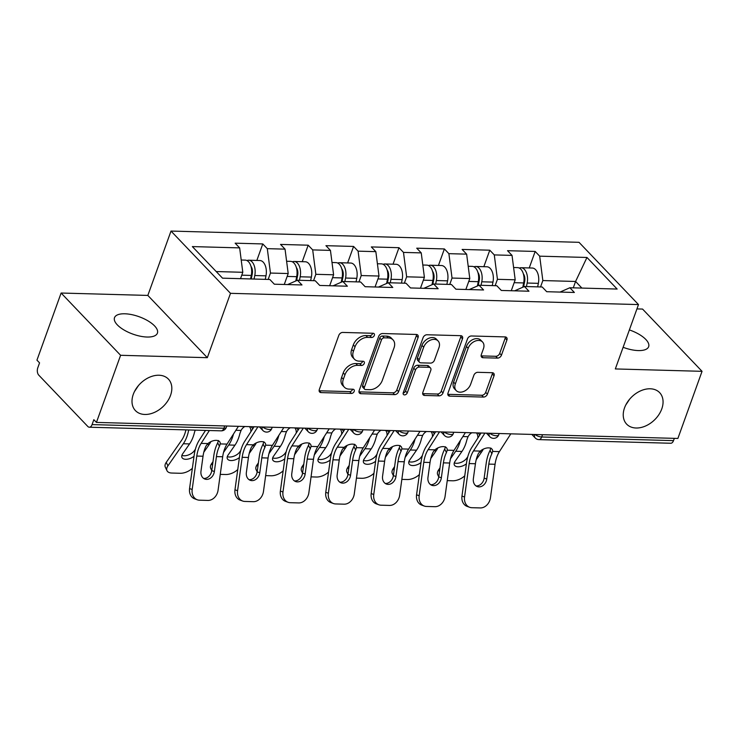 <?xml version="1.0" encoding="UTF-8"?>
<svg xmlns="http://www.w3.org/2000/svg" width="739" height="739" viewBox="0 0 739 739"><rect width="100%" height="100%" fill="white"/><g stroke="black" fill="none" stroke-linecap="round" stroke-linejoin="round"><path stroke-width="1.11" d="M134.507 391.513L138.489 385.536M170.543 395.365A22.798 16.184 -43.7 0 1 154.239 412.491A22.798 16.184 -43.7 0 1 135.431 410.607A22.798 16.184 -43.7 0 1 133.288 394.34A22.798 16.184 -43.7 0 1 149.601 377.204A22.798 16.184 -43.7 0 1 168.4 379.098A22.798 16.184 -43.7 0 1 170.543 395.365M625.739 405.064L629.72 399.078M661.774 408.907A22.798 16.184 -43.7 0 1 645.47 426.033A22.798 16.184 -43.7 0 1 626.663 424.149A22.798 16.184 -43.7 0 1 624.529 407.882A22.798 16.184 -43.7 0 1 640.833 390.755A22.798 16.184 -43.7 0 1 659.641 392.64A22.798 16.184 -43.7 0 1 661.774 408.907M374.34 335.432A2.448 1.737 136.3 0 0 374.11 333.686A2.448 1.737 136.3 0 0 373.103 333.271L342.748 332.43A3.501 2.485 136.3 0 0 338.813 335.358L319.313 389.508A3.501 2.485 136.3 0 0 319.645 392.003A3.501 2.485 136.3 0 0 321.086 392.603L351.441 393.434A2.448 1.737 136.3 0 0 354.193 391.384A2.448 1.737 136.3 0 0 353.963 389.638A2.448 1.737 136.3 0 0 352.956 389.222L349.03 389.111A11.187 7.944 136.3 0 1 344.402 387.218A11.187 7.944 136.3 0 1 343.349 379.236L344.974 374.728A11.187 7.944 136.3 0 1 357.584 365.352L361.51 365.454A2.448 1.737 136.3 0 0 364.272 363.403A2.448 1.737 136.3 0 0 364.041 361.657A2.448 1.737 136.3 0 0 363.025 361.251L359.099 361.14A11.187 7.944 136.3 0 1 354.471 359.246A11.187 7.944 136.3 0 1 353.427 351.256L355.053 346.748A11.187 7.944 136.3 0 1 367.652 337.372L371.578 337.483A2.448 1.737 136.3 0 0 374.34 335.432M354.471 359.246L352.743 357.427A11.187 7.944 136.3 0 1 351.69 349.445L353.316 344.928A11.187 7.944 136.3 0 1 365.925 335.561L369.851 335.663A2.448 1.737 136.3 0 0 372.604 333.612A2.448 1.737 136.3 0 0 372.705 333.261M319.119 390.765A3.501 2.485 136.3 0 0 319.35 390.783L349.704 391.624A2.448 1.737 136.3 0 0 352.466 389.573A2.448 1.737 136.3 0 0 352.558 389.213M344.402 387.218L342.665 385.407A11.187 7.944 136.3 0 1 341.621 377.426L343.238 372.909A11.187 7.944 136.3 0 1 355.847 363.533L359.773 363.643A2.448 1.737 136.3 0 0 362.535 361.593A2.448 1.737 136.3 0 0 362.637 361.232M629.369 329.927A22.798 9.237 -160.2 0 1 648.657 346.674A22.798 9.237 -160.2 0 1 638.302 350.572A22.798 9.237 -160.2 0 1 623.116 347.293M147.061 337.03A22.798 9.237 -160.2 0 1 123.921 329.936A22.798 9.237 -160.2 0 1 114.508 317.687A22.798 9.237 -160.2 0 1 124.863 313.789A22.798 9.237 -160.2 0 1 148.012 320.883A22.798 9.237 -160.2 0 1 157.416 333.132A22.798 9.237 -160.2 0 1 147.061 337.03M497.504 358.119A3.501 2.485 136.3 0 0 501.448 355.191L506.917 339.995A3.501 2.485 136.3 0 0 506.584 337.501A3.501 2.485 136.3 0 0 505.143 336.91L471.436 335.977A3.501 2.485 136.3 0 0 467.491 338.915L448 393.056A3.501 2.485 136.3 0 0 448.324 395.559A3.501 2.485 136.3 0 0 449.774 396.15L483.482 397.074A3.501 2.485 136.3 0 0 487.417 394.146L494.031 375.8A3.501 2.485 136.3 0 0 493.698 373.306A3.501 2.485 136.3 0 0 492.257 372.705L477.828 372.308A3.501 2.485 136.3 0 0 473.884 375.236L470.614 384.345A9.358 6.642 136.3 0 1 463.926 391.365A9.358 6.642 136.3 0 1 456.203 390.589A9.358 6.642 136.3 0 1 455.326 383.92L468.166 348.272A9.358 6.642 136.3 0 1 474.854 341.242A9.358 6.642 136.3 0 1 482.567 342.018A9.358 6.642 136.3 0 1 483.445 348.697L481.311 354.637A3.501 2.485 136.3 0 0 481.634 357.131A3.501 2.485 136.3 0 0 483.084 357.722L497.504 358.119L495.767 356.3A3.501 2.485 136.3 0 0 499.712 353.371L505.18 338.185A3.501 2.485 136.3 0 0 505.374 336.929M207.326 357.685L147.837 295.424L61.115 293.032L120.605 355.293L207.326 357.685L230.494 293.328L638.496 304.579L615.328 368.937L702.05 371.329L677.885 438.449L96.439 422.412L93.835 419.697L92.07 424.592L223.899 428.232L224.721 425.95M120.605 355.293L96.439 422.412M418.08 337.547A3.501 2.485 136.3 0 0 417.747 335.053A3.501 2.485 136.3 0 0 416.306 334.462L382.599 333.529A3.501 2.485 136.3 0 0 378.654 336.457L359.163 390.608A3.501 2.485 136.3 0 0 359.487 393.102A3.501 2.485 136.3 0 0 360.937 393.693L394.644 394.626A3.501 2.485 136.3 0 0 398.58 391.698L418.08 337.547L416.343 335.737A3.501 2.485 136.3 0 0 416.537 334.481M427.013 334.758L460.72 335.682A3.501 2.485 136.3 0 1 462.171 336.282A3.501 2.485 136.3 0 1 462.494 338.776L443.003 392.926A3.501 2.485 136.3 0 1 439.058 395.855L424.639 395.457A3.501 2.485 136.3 0 1 423.188 394.857A3.501 2.485 136.3 0 1 422.865 392.363L430.772 370.405A3.501 2.485 136.3 0 0 430.44 367.911A3.501 2.485 136.3 0 0 428.999 367.32L419.429 367.052A3.501 2.485 136.3 0 0 415.484 369.98L407.254 392.852A2.448 1.737 136.3 0 1 405.508 394.691A2.448 1.737 136.3 0 1 403.485 394.487A2.448 1.737 136.3 0 1 403.254 392.742L423.077 337.686A3.501 2.485 136.3 0 1 427.013 334.758M230.494 293.328L171.005 231.067L579.016 242.318L638.496 304.579M529.235 267.943L535.175 251.445L507.527 250.687L512.035 255.398L515.194 279.804L511.259 290.732M535.175 251.445L539.682 256.165L586.969 257.468L617.148 289.051L569.861 287.748L574.369 292.468L546.721 291.711L542.214 286.991L524.459 286.501L528.967 291.221L501.328 290.455L496.811 285.734L479.066 285.245L483.574 289.965L455.926 289.208L451.418 284.487L433.664 283.998L438.172 288.718L410.524 287.951L406.016 283.231L388.271 282.741L392.778 287.462L365.131 286.704L360.623 281.984L342.868 281.494L347.376 286.215L319.728 285.448L315.22 280.728L297.466 280.238L301.983 284.958L274.335 284.201L269.827 279.481L222.531 278.169L192.352 246.586L239.648 247.888L242.798 272.294L240.508 278.668M256.839 260.433L262.779 243.935L235.141 243.177L239.648 247.888M262.779 243.935L267.296 248.655L285.042 249.145L288.201 273.541L284.266 284.469M302.242 261.689L308.181 245.191L280.534 244.424L285.042 249.145M308.181 245.191L312.689 249.902L330.444 250.392L333.594 274.797L329.668 285.725M347.635 262.936L353.584 246.438L325.936 245.681L330.444 250.392M353.584 246.438L358.092 251.158L375.837 251.648L378.996 276.044L375.061 286.972M393.037 264.192L398.977 247.694L371.329 246.928L375.837 251.648M398.977 247.694L403.485 252.405L421.239 252.895L424.398 277.301L420.463 288.228M438.439 265.44L444.379 248.941L416.731 248.184L421.239 252.895M444.379 248.941L448.887 253.662L466.642 254.151L469.792 278.548L465.856 289.476M483.833 266.696L489.772 250.198L462.124 249.431L466.642 254.151M489.772 250.198L494.28 254.909L512.035 255.398M515.194 279.804L497.439 279.314L495.139 285.688M514.64 290.824L524.459 286.501M494.28 254.909L497.439 279.314M469.792 278.548L452.037 278.058L449.746 284.441M469.247 289.568L479.066 285.245M448.887 253.662L452.037 278.058M424.398 277.301L406.644 276.811L404.344 283.185M423.844 288.321L433.664 283.998M403.485 252.405L406.644 276.811M378.996 276.044L361.242 275.555L358.951 281.938M378.451 287.065L388.271 282.741M358.092 251.158L361.242 275.555M333.594 274.797L315.849 274.308L313.548 280.681M333.049 285.817L342.868 281.494M312.689 249.902L315.849 274.308M288.201 273.541L270.446 273.051L268.155 279.434M287.647 284.561L297.466 280.238M267.296 248.655L270.446 273.051M61.115 293.032L36.95 360.152L39.555 362.877L37.791 367.782A5.349 3.085 -88.4 0 0 38.733 375.098L87.812 426.468A5.349 3.085 -88.4 0 0 89.317 427.216A5.349 3.085 -88.4 0 0 92.07 424.592M242.798 272.294L216.213 271.555M702.05 371.329L642.561 309.068L636.935 308.911M674.337 438.347L673.515 440.629A5.349 3.085 91.6 0 1 670.772 443.252L538.943 439.613A5.349 3.085 91.6 0 0 541.687 436.989L673.515 440.629M147.837 295.424L171.005 231.067M581.898 288.081L575.579 281.467L542.842 280.561L540.542 286.944M573.279 287.841L575.579 281.467L586.969 257.468M560.042 292.071L569.861 287.748M539.682 256.165L542.842 280.561M358.969 391.864A3.501 2.485 136.3 0 0 359.2 391.882L392.908 392.815A3.501 2.485 136.3 0 0 396.852 389.878L416.343 335.737M384.225 337.834A2.448 1.737 136.3 0 0 381.463 339.885L364.355 387.412A2.448 1.737 136.3 0 0 364.586 389.157A2.448 1.737 136.3 0 0 365.593 389.573L369.74 389.684A11.187 7.944 136.3 0 0 382.34 380.308L394.044 347.82A11.187 7.944 136.3 0 0 392.991 339.838A11.187 7.944 136.3 0 0 388.363 337.945L384.225 337.834L382.488 336.014A2.448 1.737 136.3 0 0 379.735 338.065L381.463 339.885M364.586 389.157L362.849 387.347A2.448 1.737 136.3 0 1 362.618 385.592L379.735 338.065M392.991 339.838L391.254 338.028A11.187 7.944 136.3 0 0 386.626 336.125L388.363 337.945M382.488 336.014L386.626 336.125M422.671 393.619A3.501 2.485 136.3 0 0 422.902 393.638L437.331 394.035A3.501 2.485 136.3 0 0 441.266 391.107L460.757 336.956A3.501 2.485 136.3 0 0 460.951 335.7M430.44 367.911L428.703 366.101A3.501 2.485 136.3 0 0 427.262 365.5L417.692 365.242A3.501 2.485 136.3 0 0 413.757 368.17L405.517 391.033L407.254 392.852M403.161 393.056A2.448 1.737 136.3 0 0 405.517 391.033M438.975 347.616A9.358 6.642 136.3 0 0 438.098 340.947A9.358 6.642 136.3 0 0 430.384 340.171A9.358 6.642 136.3 0 0 423.687 347.201L419.17 359.754A3.501 2.485 136.3 0 0 419.493 362.249A3.501 2.485 136.3 0 0 420.944 362.84L430.514 363.108A3.501 2.485 136.3 0 0 434.449 360.179L438.975 347.616M438.098 340.947L436.361 339.127A9.358 6.642 136.3 0 0 428.648 338.351A9.358 6.642 136.3 0 0 421.96 345.381L423.687 347.201M419.493 362.249L417.766 360.438A3.501 2.485 136.3 0 1 417.433 357.944L421.96 345.381M481.117 355.893A3.501 2.485 136.3 0 0 481.348 355.902L495.767 356.3M482.567 342.018L480.83 340.208A9.358 6.642 136.3 0 0 473.117 339.432A9.358 6.642 136.3 0 0 466.429 346.452L468.166 348.272M456.203 390.589L454.476 388.779A9.358 6.642 136.3 0 1 453.598 382.1L466.429 346.452M447.806 394.312A3.501 2.485 136.3 0 0 448.037 394.33L481.745 395.263A3.501 2.485 136.3 0 0 485.689 392.335L492.294 373.98A3.501 2.485 136.3 0 0 492.488 372.724M210.92 441.636A28.507 16.434 91.6 0 1 209.211 444.453L203.798 452.231M188.694 429.959A28.507 16.434 91.6 0 1 186.93 436.564A28.507 16.434 91.6 0 1 183.309 443.742L167.91 465.875A10.688 5.764 154.7 0 0 166.977 470.678L165.314 467.159A10.688 5.764 -25.3 0 1 166.247 462.346L181.646 440.213A23.87 13.764 -88.4 0 0 184.676 434.209A23.87 13.764 -88.4 0 0 185.914 429.876M195.207 430.135L194.514 432.232A28.507 16.434 91.6 0 1 193.184 436.74A28.507 16.434 91.6 0 1 189.563 443.917L182.681 453.811A8.194 4.425 -25.3 0 0 181.97 457.496A8.194 4.425 -25.3 0 0 185.683 459.298A8.194 4.425 -25.3 0 0 194.015 456.296M166.977 470.678A10.688 5.764 154.7 0 0 171.817 473.043L180.261 473.274A10.688 5.764 154.7 0 0 192.371 468.267M181.896 455.372A8.194 4.425 154.7 0 0 184.011 455.778A8.194 4.425 154.7 0 0 194.403 450.651L195.382 449.238M241.21 260.008L245.209 260.119A11.759 6.78 91.6 0 1 251.278 275.435L250.567 278.945M246.946 260.562A11.759 6.78 91.6 0 1 248.701 260.211A11.759 6.78 91.6 0 1 254.77 275.527L254.059 279.046M248.701 260.211L259.906 260.525A11.759 6.78 91.6 0 1 265.975 275.841L265.264 279.351M251.269 278.963L252.248 274.123A7.122 4.111 -88.4 0 0 250.946 266.271M214.365 471.537A8.194 6.577 -70.2 0 1 206.569 479.38A8.194 6.577 -70.2 0 1 204.888 479.066A8.194 6.577 -70.2 0 1 200.98 471.168L203.031 456.231A23.87 13.764 91.6 0 1 204.805 448.896A23.87 13.764 91.6 0 1 206.07 445.903L207.918 443.576A8.194 4.628 -27.3 0 1 216.25 440.361A8.194 4.628 -27.3 0 1 219.963 442.171A8.194 4.628 -27.3 0 1 220.24 443.917L219.455 446.273L217.691 442.855A28.507 16.434 -88.4 0 0 215.936 446.91A28.507 16.434 -88.4 0 0 213.82 455.658L211.77 470.604L214.365 471.537L216.425 456.6A23.87 13.764 91.6 0 1 218.19 449.266A23.87 13.764 91.6 0 1 219.455 446.273M192.177 489.486A10.688 8.582 109.8 0 0 197.276 499.776L194.68 498.843A10.688 8.582 -70.2 0 1 189.572 488.553L192.177 489.486L196.777 456.055A23.87 13.764 91.6 0 1 198.551 448.73A23.87 13.764 91.6 0 1 201.128 443.391L209.368 430.523M205.507 430.421L199.373 440.001A28.507 16.434 -88.4 0 0 196.297 446.365A28.507 16.434 -88.4 0 0 194.181 455.113L189.572 488.553M197.276 499.776A10.688 8.582 109.8 0 0 199.465 500.192L207.899 500.423A10.688 8.582 109.8 0 0 218.079 490.197L222.679 456.767A23.87 13.764 91.6 0 1 224.453 449.441A23.87 13.764 91.6 0 1 227.03 444.102L238.411 426.329M217.691 442.855L218.485 440.527M203.65 478.419A8.194 6.577 109.8 0 0 203.964 478.438A8.194 6.577 109.8 0 0 211.77 470.604M250.891 431.696L250.807 429.645A8.194 6.522 113.7 0 0 249.449 426.634M256.322 442.883A28.507 16.434 91.6 0 1 254.604 445.709L249.2 453.478M244.905 426.505A8.194 6.522 -66.3 0 0 241.053 430.44L239.916 433.488A28.507 16.434 91.6 0 1 238.586 437.987A28.507 16.434 91.6 0 1 234.965 445.164L228.083 455.058A8.194 4.425 -25.3 0 0 227.363 458.743A8.194 4.425 -25.3 0 0 231.076 460.554A8.194 4.425 -25.3 0 0 239.418 457.552M233.478 434.033A28.507 16.434 91.6 0 1 232.323 437.821A28.507 16.434 91.6 0 1 228.711 444.989L223.529 452.434M250.835 426.671A8.194 6.522 -66.3 0 1 252.72 428.842M237.764 469.524A10.688 5.764 154.7 0 1 225.654 474.521L220.25 474.373M211.76 470.632L210.707 468.406A10.688 5.764 -25.3 0 1 211.64 463.602L212.998 461.653M227.289 456.619A8.194 4.425 154.7 0 0 229.413 457.025A8.194 4.425 154.7 0 0 239.806 451.898L240.785 450.494M286.612 261.255L290.603 261.366A11.759 6.78 91.6 0 1 296.681 276.682L295.812 280.968M292.339 261.809A11.759 6.78 91.6 0 1 294.094 261.467A11.759 6.78 91.6 0 1 300.173 276.783L299.461 280.293M294.094 261.467L305.299 261.772A11.759 6.78 91.6 0 1 311.368 277.088L310.666 280.598M296.588 280.626L297.651 275.379A7.122 4.111 -88.4 0 0 296.348 267.518M296.293 432.952L296.2 430.892A8.194 6.522 113.7 0 0 294.843 427.89M301.715 444.139A28.507 16.434 91.6 0 1 300.006 446.956L294.593 454.734M290.307 427.761A8.194 6.522 -66.3 0 0 286.455 431.687L285.309 434.735A28.507 16.434 91.6 0 1 283.979 439.243A28.507 16.434 91.6 0 1 280.367 446.421L273.476 456.314A8.194 4.425 -25.3 0 0 272.765 460A8.194 4.425 -25.3 0 0 276.478 461.801A8.194 4.425 -25.3 0 0 284.811 458.799M278.88 435.28A28.507 16.434 91.6 0 1 277.725 439.068A28.507 16.434 91.6 0 1 274.104 446.245L268.922 453.691M296.237 427.927A8.194 6.522 -66.3 0 1 298.113 430.098M283.166 470.771A10.688 5.764 154.7 0 1 271.056 475.777L265.652 475.63M257.163 471.888L256.11 469.662A10.688 5.764 -25.3 0 1 257.043 464.849L258.401 462.9M272.691 457.875A8.194 4.425 154.7 0 0 274.806 458.282A8.194 4.425 154.7 0 0 285.199 453.155L286.178 451.741M332.005 262.511L336.005 262.622A11.759 6.78 91.6 0 1 342.074 277.938L341.206 282.224M337.741 263.066A11.759 6.78 91.6 0 1 339.497 262.714A11.759 6.78 91.6 0 1 345.566 278.03L344.854 281.55M339.497 262.714L350.702 263.029A11.759 6.78 91.6 0 1 356.771 278.344L356.059 281.855M341.991 281.882L343.044 276.626A7.122 4.111 -88.4 0 0 341.741 268.774M341.686 434.199L341.603 432.149A8.194 6.522 113.7 0 0 340.245 429.137M347.118 445.386A28.507 16.434 91.6 0 1 345.409 448.213L339.995 455.981M335.7 429.008A8.194 6.522 -66.3 0 0 331.848 432.943L330.712 435.992A28.507 16.434 91.6 0 1 329.382 440.49A28.507 16.434 91.6 0 1 325.76 447.668L318.878 457.561A8.194 4.425 -25.3 0 0 318.167 461.247A8.194 4.425 -25.3 0 0 321.871 463.057A8.194 4.425 -25.3 0 0 330.213 460.055M324.273 436.537A28.507 16.434 91.6 0 1 323.128 440.324A28.507 16.434 91.6 0 1 319.507 447.492L314.324 454.938M341.63 429.174A8.194 6.522 -66.3 0 1 343.515 431.345M328.559 472.027A10.688 5.764 154.7 0 1 316.458 477.024L311.054 476.877M302.556 473.136L301.503 470.909A10.688 5.764 -25.3 0 1 302.436 466.106L303.794 464.157M318.093 459.122A8.194 4.425 154.7 0 0 320.209 459.529A8.194 4.425 154.7 0 0 330.601 454.402L331.58 452.998M377.407 263.758L381.398 263.869A11.759 6.78 91.6 0 1 387.476 279.185L386.608 283.471M383.135 264.313A11.759 6.78 91.6 0 1 384.89 263.971A11.759 6.78 91.6 0 1 390.968 279.287L390.257 282.797M384.89 263.971L396.095 264.276A11.759 6.78 91.6 0 1 402.173 279.591L401.462 283.111M387.384 283.129L388.446 277.882A7.122 4.111 -88.4 0 0 387.144 270.021M387.088 435.456L386.996 433.396A8.194 6.522 113.7 0 0 385.647 430.394M392.511 446.642A28.507 16.434 91.6 0 1 390.802 449.46L385.398 457.238M381.102 430.264A8.194 6.522 -66.3 0 0 377.25 434.19L376.105 437.239A28.507 16.434 91.6 0 1 374.775 441.746A28.507 16.434 91.6 0 1 371.163 448.924L364.281 458.817A8.194 4.425 -25.3 0 0 363.56 462.503A8.194 4.425 -25.3 0 0 367.274 464.304A8.194 4.425 -25.3 0 0 375.606 461.302M369.676 437.784A28.507 16.434 91.6 0 1 368.521 441.571A28.507 16.434 91.6 0 1 364.9 448.749L359.727 456.194M387.033 430.431A8.194 6.522 -66.3 0 1 388.908 432.601M373.962 473.274A10.688 5.764 154.7 0 1 361.851 478.281L356.447 478.133M347.958 474.392L346.905 472.166A10.688 5.764 -25.3 0 1 347.838 467.353L349.196 465.404M363.486 460.379A8.194 4.425 154.7 0 0 365.611 460.785A8.194 4.425 154.7 0 0 375.994 455.658L376.973 454.245M422.81 265.015L426.8 265.125A11.759 6.78 91.6 0 1 432.869 280.441L432.01 284.727M428.537 265.569A11.759 6.78 91.6 0 1 430.292 265.218A11.759 6.78 91.6 0 1 436.361 280.534L435.65 284.053M430.292 265.218L441.497 265.532A11.759 6.78 91.6 0 1 447.566 280.848L446.855 284.358M432.786 284.386L433.848 279.13A7.122 4.111 -88.4 0 0 432.537 271.278M432.481 436.703L432.398 434.652A8.194 6.522 113.7 0 0 431.04 431.641M437.913 447.889A28.507 16.434 91.6 0 1 436.204 450.716L430.791 458.485M426.495 431.521A8.194 6.522 -66.3 0 0 422.643 435.447L421.507 438.495A28.507 16.434 91.6 0 1 420.177 442.994A28.507 16.434 91.6 0 1 416.556 450.171L409.674 460.064A8.194 4.425 -25.3 0 0 408.963 463.75A8.194 4.425 -25.3 0 0 412.676 465.561A8.194 4.425 -25.3 0 0 421.008 462.559M415.069 439.04A28.507 16.434 91.6 0 1 413.923 442.827A28.507 16.434 91.6 0 1 410.302 449.996L405.12 457.441M432.426 431.678A8.194 6.522 -66.3 0 1 434.31 433.848M419.364 474.53A10.688 5.764 154.7 0 1 407.254 479.528L401.85 479.38M393.351 475.639L392.298 473.413A10.688 5.764 -25.3 0 1 393.231 468.609L394.589 466.66M408.889 461.626A8.194 4.425 154.7 0 0 411.004 462.032A8.194 4.425 154.7 0 0 421.396 456.905L422.375 455.501M468.203 266.262L472.203 266.373A11.759 6.78 91.6 0 1 478.272 281.688L477.403 285.975M473.93 266.816A11.759 6.78 91.6 0 1 475.694 266.474A11.759 6.78 91.6 0 1 481.763 281.79L481.052 285.3M475.694 266.474L486.899 266.779A11.759 6.78 91.6 0 1 492.968 282.095L492.257 285.614M478.179 285.633L479.241 280.386A7.122 4.111 -88.4 0 0 477.939 272.525M259.758 472.794A8.194 6.577 -70.2 0 1 251.962 480.627A8.194 6.577 -70.2 0 1 250.29 480.313A8.194 6.577 -70.2 0 1 246.373 472.424L248.433 457.478A23.87 13.764 91.6 0 1 250.207 450.153A23.87 13.764 91.6 0 1 251.472 447.15L253.32 444.832A8.194 4.628 -27.3 0 1 261.652 441.608A8.194 4.628 -27.3 0 1 265.366 443.418A8.194 4.628 -27.3 0 1 265.634 445.174L264.858 447.52L263.093 444.102A28.507 16.434 -88.4 0 0 261.338 448.157A28.507 16.434 -88.4 0 0 259.223 456.914L257.163 471.851L259.758 472.794L261.818 457.847A23.87 13.764 91.6 0 1 263.592 450.522A23.87 13.764 91.6 0 1 264.858 447.52M237.57 490.742A10.688 8.582 109.8 0 0 242.669 501.033L240.073 500.091A10.688 8.582 -70.2 0 1 234.974 489.8L237.57 490.742L242.18 457.312A23.87 13.764 91.6 0 1 243.944 449.977A23.87 13.764 91.6 0 1 246.53 444.647L257.911 426.865M254.05 426.763L244.775 441.248A28.507 16.434 -88.4 0 0 241.69 447.622A28.507 16.434 -88.4 0 0 239.575 456.369L234.974 489.8M242.669 501.033A10.688 8.582 109.8 0 0 244.858 501.439L253.301 501.679A10.688 8.582 109.8 0 0 263.472 491.453L268.072 458.023A23.87 13.764 91.6 0 1 269.846 450.698A23.87 13.764 91.6 0 1 272.432 445.358L283.813 427.585M263.093 444.102L263.888 441.774M249.052 479.676A8.194 6.577 109.8 0 0 249.366 479.694A8.194 6.577 109.8 0 0 257.163 471.851M305.161 474.041A8.194 6.577 -70.2 0 1 297.364 481.883A8.194 6.577 -70.2 0 1 295.683 481.569A8.194 6.577 -70.2 0 1 291.776 473.671L293.836 458.734A23.87 13.764 91.6 0 1 295.6 451.4A23.87 13.764 91.6 0 1 296.866 448.407L298.713 446.079A8.194 4.628 -27.3 0 1 307.045 442.864A8.194 4.628 -27.3 0 1 310.759 444.675A8.194 4.628 -27.3 0 1 311.036 446.421L310.26 448.776L308.486 445.358A28.507 16.434 -88.4 0 0 306.731 449.414A28.507 16.434 -88.4 0 0 304.616 458.162L302.565 473.108L305.161 474.041L307.221 459.104A23.87 13.764 91.6 0 1 308.985 451.769A23.87 13.764 91.6 0 1 310.26 448.776M282.972 491.989A10.688 8.582 109.8 0 0 288.071 502.28L285.476 501.347A10.688 8.582 -70.2 0 1 280.377 491.056L282.972 491.989L287.573 458.559A23.87 13.764 91.6 0 1 289.346 451.233A23.87 13.764 91.6 0 1 291.923 445.894L303.304 428.121M299.452 428.01L290.168 442.504A28.507 16.434 -88.4 0 0 287.092 448.869A28.507 16.434 -88.4 0 0 284.977 457.617L280.377 491.056M288.071 502.28A10.688 8.582 109.8 0 0 290.261 502.696L298.704 502.926A10.688 8.582 109.8 0 0 308.874 492.701L313.475 459.27A23.87 13.764 91.6 0 1 315.248 451.945A23.87 13.764 91.6 0 1 317.825 446.605L329.206 428.832M308.486 445.358L309.281 443.031M294.445 480.923A8.194 6.577 109.8 0 0 294.759 480.941A8.194 6.577 109.8 0 0 302.565 473.108M350.554 475.297A8.194 6.577 -70.2 0 1 342.757 483.13A8.194 6.577 -70.2 0 1 341.085 482.816A8.194 6.577 -70.2 0 1 337.169 474.928L339.229 459.981A23.87 13.764 91.6 0 1 341.002 452.656A23.87 13.764 91.6 0 1 342.268 449.654L344.115 447.335A8.194 4.628 -27.3 0 1 352.448 444.111A8.194 4.628 -27.3 0 1 356.161 445.922A8.194 4.628 -27.3 0 1 356.438 447.677L355.653 450.023L353.889 446.605A28.507 16.434 -88.4 0 0 352.133 450.661A28.507 16.434 -88.4 0 0 350.018 459.418L347.958 474.355L350.554 475.297L352.614 460.351A23.87 13.764 91.6 0 1 354.387 453.025A23.87 13.764 91.6 0 1 355.653 450.023M328.365 493.246A10.688 8.582 109.8 0 0 333.474 503.536L330.869 502.594A10.688 8.582 -70.2 0 1 325.77 492.303L328.365 493.246L332.975 459.815A23.87 13.764 91.6 0 1 334.739 452.48A23.87 13.764 91.6 0 1 337.326 447.15L348.706 429.368M344.845 429.267L335.571 443.751A28.507 16.434 -88.4 0 0 332.485 450.125A28.507 16.434 -88.4 0 0 330.37 458.873L325.77 492.303M333.474 503.536A10.688 8.582 109.8 0 0 335.663 503.943L344.097 504.183A10.688 8.582 109.8 0 0 354.267 493.957L358.877 460.526A23.87 13.764 91.6 0 1 360.641 453.201A23.87 13.764 91.6 0 1 363.228 447.862L374.608 430.089M353.889 446.605L354.683 444.278M339.848 482.179A8.194 6.577 109.8 0 0 340.162 482.197A8.194 6.577 109.8 0 0 347.958 474.355M395.956 476.544A8.194 6.577 -70.2 0 1 388.16 484.387A8.194 6.577 -70.2 0 1 386.479 484.073A8.194 6.577 -70.2 0 1 382.571 476.175L384.631 461.238A23.87 13.764 91.6 0 1 386.395 453.903A23.87 13.764 91.6 0 1 387.67 450.91L389.518 448.582A8.194 4.628 -27.3 0 1 397.841 445.368A8.194 4.628 -27.3 0 1 401.554 447.178A8.194 4.628 -27.3 0 1 401.831 448.924L401.055 451.28L399.282 447.862A28.507 16.434 -88.4 0 0 397.527 451.917A28.507 16.434 -88.4 0 0 395.42 460.665L393.36 475.611L395.956 476.544L398.016 461.607A23.87 13.764 91.6 0 1 399.79 454.273A23.87 13.764 91.6 0 1 401.055 451.28M373.768 494.493A10.688 8.582 109.8 0 0 378.867 504.783L376.271 503.85A10.688 8.582 -70.2 0 1 371.172 493.56L373.768 494.493L378.368 461.062A23.87 13.764 91.6 0 1 380.142 453.737A23.87 13.764 91.6 0 1 382.719 448.397L394.109 430.625M390.247 430.514L380.973 445.007A28.507 16.434 -88.4 0 0 377.888 451.372A28.507 16.434 -88.4 0 0 375.772 460.129L371.172 493.56M378.867 504.783A10.688 8.582 109.8 0 0 381.056 505.199L389.499 505.43A10.688 8.582 109.8 0 0 399.67 495.204L404.27 461.773A23.87 13.764 91.6 0 1 406.044 454.448A23.87 13.764 91.6 0 1 408.621 449.109L420.001 431.336M399.282 447.862L400.076 445.534M385.241 483.426A8.194 6.577 109.8 0 0 385.564 483.445A8.194 6.577 109.8 0 0 393.36 475.611M441.359 477.8A8.194 6.577 -70.2 0 1 433.553 485.634A8.194 6.577 -70.2 0 1 431.881 485.32A8.194 6.577 -70.2 0 1 427.964 477.431L430.024 462.485A23.87 13.764 91.6 0 1 431.798 455.159A23.87 13.764 91.6 0 1 433.063 452.157L434.911 449.839A8.194 4.628 -27.3 0 1 443.243 446.615A8.194 4.628 -27.3 0 1 446.956 448.425A8.194 4.628 -27.3 0 1 447.234 450.18L446.448 452.527L444.684 449.109A28.507 16.434 -88.4 0 0 442.929 453.164A28.507 16.434 -88.4 0 0 440.813 461.921L438.754 476.858L441.359 477.8L443.409 462.854A23.87 13.764 91.6 0 1 445.183 455.529A23.87 13.764 91.6 0 1 446.448 452.527M419.17 495.749A10.688 8.582 109.8 0 0 424.269 506.039L421.673 505.097A10.688 8.582 -70.2 0 1 416.565 494.807L419.17 495.749L423.77 462.318A23.87 13.764 91.6 0 1 425.544 454.984A23.87 13.764 91.6 0 1 428.121 449.654L439.502 431.872M435.64 431.77L426.366 446.254A28.507 16.434 -88.4 0 0 423.29 452.628A28.507 16.434 -88.4 0 0 421.175 461.376L416.565 494.807M424.269 506.039A10.688 8.582 109.8 0 0 426.458 506.446L434.892 506.686A10.688 8.582 109.8 0 0 445.063 496.46L449.672 463.03A23.87 13.764 91.6 0 1 451.437 455.704A23.87 13.764 91.6 0 1 454.023 450.365L465.404 432.592M444.684 449.109L445.478 446.781M430.643 484.682A8.194 6.577 109.8 0 0 430.957 484.701A8.194 6.577 109.8 0 0 438.754 476.858M477.884 437.959L477.8 435.908A8.194 6.522 113.7 0 0 476.443 432.897M483.306 449.146A28.507 16.434 91.6 0 1 481.597 451.963L476.193 459.741M471.898 432.768A8.194 6.522 -66.3 0 0 468.046 436.694L466.9 439.742A28.507 16.434 91.6 0 1 465.579 444.25A28.507 16.434 91.6 0 1 461.958 451.427L455.076 461.321A8.194 4.425 -25.3 0 0 454.356 465.007A8.194 4.425 -25.3 0 0 458.069 466.808A8.194 4.425 -25.3 0 0 466.411 463.806M460.471 440.287A28.507 16.434 91.6 0 1 459.316 444.074A28.507 16.434 91.6 0 1 455.704 451.252L450.522 458.697M477.828 432.934A8.194 6.522 -66.3 0 1 479.713 435.105M464.757 475.777A10.688 5.764 154.7 0 1 452.647 480.784L447.243 480.636M438.754 476.895L437.7 474.669A10.688 5.764 -25.3 0 1 438.633 469.856L439.991 467.907M454.282 462.882A8.194 4.425 154.7 0 0 456.406 463.288A8.194 4.425 154.7 0 0 466.789 458.162L467.769 456.748M513.605 267.518L517.596 267.629A11.759 6.78 91.6 0 1 523.665 282.945L522.806 287.231M519.332 268.072A11.759 6.78 91.6 0 1 521.087 267.721A11.759 6.78 91.6 0 1 527.156 283.037L526.454 286.556M521.087 267.721L532.292 268.035A11.759 6.78 91.6 0 1 538.361 283.351L537.659 286.861M523.581 286.889L524.644 281.633A7.122 4.111 -88.4 0 0 523.341 273.781M486.752 479.048A8.194 6.577 -70.2 0 1 478.955 486.89A8.194 6.577 -70.2 0 1 477.274 486.576A8.194 6.577 -70.2 0 1 473.366 478.678L475.426 463.741A23.87 13.764 91.6 0 1 477.2 456.406A23.87 13.764 91.6 0 1 478.466 453.413L480.313 451.086A8.194 4.628 -27.3 0 1 488.645 447.871A8.194 4.628 -27.3 0 1 492.359 449.681A8.194 4.628 -27.3 0 1 492.627 451.427L491.851 453.783L490.086 450.365A28.507 16.434 -88.4 0 0 488.331 454.42A28.507 16.434 -88.4 0 0 486.216 463.168L484.156 478.115L486.752 479.048L488.812 464.11A23.87 13.764 91.6 0 1 490.585 456.776A23.87 13.764 91.6 0 1 491.851 453.783M464.563 496.996A10.688 8.582 109.8 0 0 469.662 507.287L467.066 506.354A10.688 8.582 -70.2 0 1 461.967 496.063L464.563 496.996L469.163 463.565A23.87 13.764 91.6 0 1 470.937 456.24A23.87 13.764 91.6 0 1 473.523 450.901L484.904 433.128M481.043 433.017L471.768 447.511A28.507 16.434 -88.4 0 0 468.683 453.875A28.507 16.434 -88.4 0 0 466.568 462.632L461.967 496.063M469.662 507.287A10.688 8.582 109.8 0 0 471.851 507.702L480.295 507.933A10.688 8.582 109.8 0 0 490.465 497.707L495.065 464.277A23.87 13.764 91.6 0 1 496.839 456.951A23.87 13.764 91.6 0 1 499.416 451.612L510.806 433.839M490.086 450.365L490.872 448.037M476.036 485.929A8.194 6.577 109.8 0 0 476.359 485.948A8.194 6.577 109.8 0 0 484.156 478.115M221.155 430.846A5.349 3.085 -88.4 0 0 223.899 428.232A5.349 2.162 19.8 0 0 226.328 427.318A5.349 5.349 0 0 1 221.155 430.846L89.317 427.216M542.509 434.717L541.687 436.989A5.349 2.162 -160.2 0 1 535.101 434.514M262.216 426.985A5.349 3.797 -43.7 0 0 262.835 430.449A5.349 5.349 0 0 0 271.73 428.574A5.349 2.162 19.8 0 1 269.301 429.479A5.349 2.162 -160.2 0 1 262.714 427.003M307.618 428.241A5.349 3.797 -43.7 0 0 308.228 431.705A5.349 5.349 0 0 0 317.123 429.821A5.349 2.162 19.8 0 1 314.694 430.735A5.349 2.162 -160.2 0 1 308.108 428.25M353.02 429.488A5.349 3.797 -43.7 0 0 353.63 432.952A5.349 5.349 0 0 0 362.526 431.077A5.349 2.162 19.8 0 1 360.096 431.982A5.349 2.162 -160.2 0 1 353.51 429.507M398.413 430.745A5.349 3.797 -43.7 0 0 399.032 434.209A5.349 5.349 0 0 0 407.919 432.324A5.349 2.162 19.8 0 1 405.489 433.239A5.349 2.162 -160.2 0 1 398.912 430.754M443.816 431.992A5.349 3.797 -43.7 0 0 444.425 435.456A5.349 5.349 0 0 0 453.321 433.581A5.349 2.162 19.8 0 1 450.892 434.486A5.349 2.162 -160.2 0 1 444.305 432.01M489.209 433.248A5.349 3.797 -43.7 0 0 489.828 436.712A5.349 5.349 0 0 0 498.714 434.828A5.349 2.162 19.8 0 1 496.294 435.742A5.349 2.162 -160.2 0 1 489.708 433.257M538.943 439.613A5.349 5.349 0 0 1 535.221 437.959A5.349 3.797 -43.7 0 1 534.611 434.495M365.925 335.561L367.652 337.372M353.316 344.928L355.053 346.748M351.69 349.445L353.427 351.256M359.773 363.643L361.51 365.454M355.847 363.533L357.584 365.352M343.238 372.909L344.974 374.728M341.621 377.426L343.349 379.236M349.704 391.624L351.441 393.434M319.35 390.783L321.086 392.603M369.851 335.663L371.578 337.483M396.852 389.878L398.58 391.698M392.908 392.815L394.644 394.626M359.2 391.882L360.937 393.693M362.618 385.592L364.355 387.412M460.757 336.956L462.494 338.776M441.266 391.107L443.003 392.926M437.331 394.035L439.058 395.855M422.902 393.638L424.639 395.457M427.262 365.5L428.999 367.32M417.692 365.242L419.429 367.052M413.757 368.17L415.484 369.98M417.433 357.944L419.17 359.754M481.348 355.902L483.084 357.722M453.598 382.1L455.326 383.92M492.294 373.98L494.031 375.8M485.689 392.335L487.417 394.146M481.745 395.263L483.482 397.074M448.037 394.33L449.774 396.15M505.18 338.185L506.917 339.995M499.712 353.371L501.448 355.191M209.211 444.453L207.086 444.398M189.563 443.917L183.309 443.742M252.036 268.534L251.445 268.516M251.278 275.435L241.764 275.167M265.975 275.841L254.77 275.527M166.247 462.346L167.91 465.875M194.403 450.651L194.819 451.529M201.128 443.391L207.918 443.576M220.24 443.917L227.03 444.102M216.425 456.6L222.679 456.767M196.777 456.055L203.031 456.231M254.604 445.709L252.489 445.645M234.965 445.164L228.711 444.989M241.053 430.44L235.87 430.292M297.438 269.781L296.838 269.763M296.681 276.682L287.166 276.423M311.368 277.088L300.173 276.783M211.64 463.602L212.481 465.376M239.806 451.898L240.212 452.776M300.006 446.956L297.882 446.901M280.367 446.421L274.104 446.245M286.455 431.687L281.273 431.548M342.831 271.037L342.24 271.019M342.074 277.938L332.559 277.67M356.771 278.344L345.566 278.03M257.043 464.849L257.883 466.632M285.199 453.155L285.614 454.032M345.409 448.213L343.284 448.148M325.76 447.668L319.507 447.492M331.848 432.943L326.675 432.795M388.234 272.285L387.633 272.266M387.476 279.185L377.962 278.926M402.173 279.591L390.968 279.287M302.436 466.106L303.276 467.879M330.601 454.402L331.017 455.279M390.802 449.46L388.686 449.404M371.163 448.924L364.9 448.749M377.25 434.19L372.068 434.052M433.636 273.541L433.036 273.522M432.869 280.441L423.355 280.173M447.566 280.848L436.361 280.534M347.838 467.353L348.679 469.136M375.994 455.658L376.41 456.536M436.204 450.716L434.079 450.651M416.556 450.171L410.302 449.996M422.643 435.447L417.47 435.299M479.029 274.788L478.438 274.769M478.272 281.688L468.757 281.43M492.968 282.095L481.763 281.79M393.231 468.609L394.081 470.392M421.396 456.905L421.812 457.783M246.53 444.647L253.32 444.832M265.634 445.174L272.432 445.358M261.818 457.847L268.072 458.023M242.18 457.312L248.433 457.478M291.923 445.894L298.713 446.079M311.036 446.421L317.825 446.605M307.221 459.104L313.475 459.27M287.573 458.559L293.836 458.734M337.326 447.15L344.115 447.335M356.438 447.677L363.228 447.862M352.614 460.351L358.877 460.526M332.975 459.815L339.229 459.981M382.719 448.397L389.518 448.582M401.831 448.924L408.621 449.109M398.016 461.607L404.27 461.773M378.368 461.062L384.631 461.238M428.121 449.654L434.911 449.839M447.234 450.18L454.023 450.365M443.409 462.854L449.672 463.03M423.77 462.318L430.024 462.485M481.597 451.963L479.482 451.908M461.958 451.427L455.704 451.252M468.046 436.694L462.863 436.555M524.431 276.044L523.831 276.026M523.665 282.945L514.159 282.677M538.361 283.351L527.156 283.037M438.633 469.856L439.474 471.639M466.789 458.162L467.205 459.039M473.523 450.901L480.313 451.086M492.627 451.427L499.416 451.612M488.812 464.11L495.065 464.277M469.163 463.565L475.426 463.741M226.799 426.006L226.328 427.318M262.835 430.449L259.444 426.911M272.201 427.262L271.73 428.574M308.228 431.705L304.847 428.158M317.594 428.509L317.123 429.821M353.63 432.952L350.249 429.414M362.997 429.765L362.526 431.077M399.032 434.209L395.642 430.661M408.39 431.013L407.919 432.324M444.425 435.456L441.044 431.918M453.792 432.269L453.321 433.581M489.828 436.712L486.438 433.165M499.185 433.516L498.714 434.828M535.221 437.959L531.84 434.421"/></g></svg>
